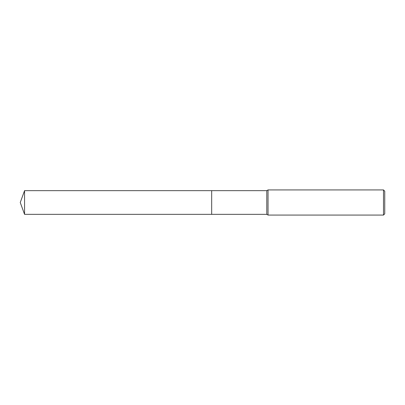 <?xml version="1.0" encoding="UTF-8"?>
<svg xmlns="http://www.w3.org/2000/svg" width="405" height="405" viewBox="0 0 405 405"><rect width="100%" height="100%" fill="white"/><g stroke="black" fill="none" stroke-linecap="round" stroke-linejoin="round"><path stroke-width="0.61" d="M211.678 214.346L211.673 190.654L266.789 190.654L268.039 189.93L383.494 189.93L384.75 191.19L384.75 213.81L383.494 215.07L268.039 215.07L266.789 214.346L211.678 214.346L211.678 190.654M266.789 214.346L266.789 190.654M268.039 215.07L268.039 189.93M383.494 215.07L383.494 189.93M24.563 214.346L24.563 190.654L211.673 190.649L211.673 214.351L24.563 214.346L20.25 202.5L24.563 190.654"/></g></svg>
